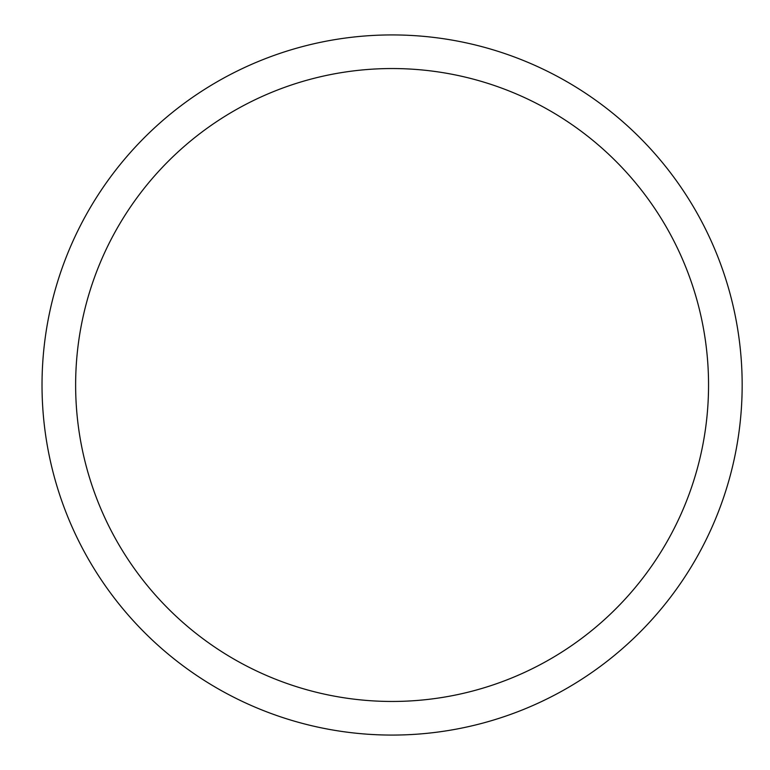 <?xml version="1.0" encoding="UTF-8"?>
<svg xmlns="http://www.w3.org/2000/svg" width="770" height="770" viewBox="0 0 770 770"><rect width="100%" height="100%" fill="white"/><g stroke="black" fill="none" stroke-linecap="round" stroke-linejoin="round"><path stroke-width="1.16" d="M75.633 385A316.46 316.46 0 0 1 550.319 110.938A316.46 316.46 0 0 1 550.319 659.062A316.46 316.46 0 0 1 75.633 385M42.023 385A350.061 350.061 0 0 1 567.124 81.832A350.061 350.061 0 0 1 567.124 688.168A350.061 350.061 0 0 1 42.023 385"/></g></svg>
